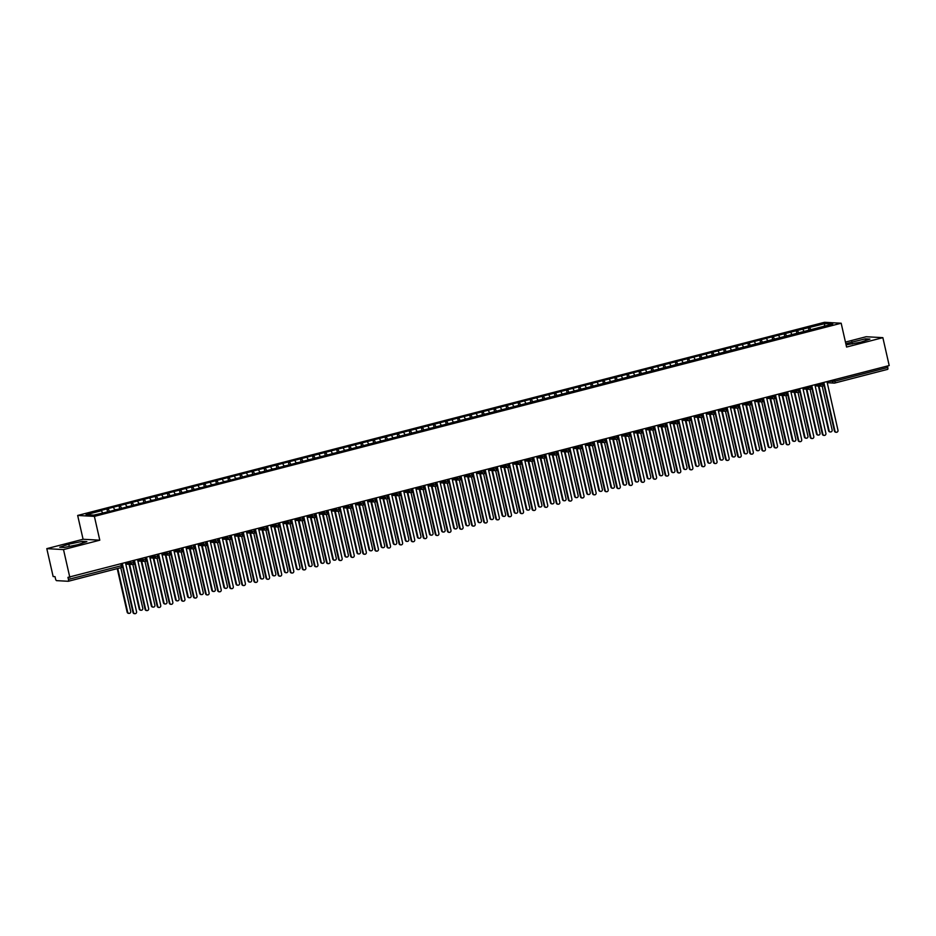 <?xml version="1.0" encoding="UTF-8"?>
<svg xmlns="http://www.w3.org/2000/svg" width="936" height="936" viewBox="0 0 936 936"><rect width="100%" height="100%" fill="white"/><g stroke="black" fill="none" stroke-linecap="round" stroke-linejoin="round"><path stroke-width="1.4" d="M46.8 548.648L63.508 549.584L99.789 540.189L83.082 539.265L46.8 548.648L53.141 576.553L55.013 576.658L55.481 578.694A1.966 0.597 -104.5 0 0 56.546 580.636L68.234 581.279A1.966 0.597 -104.5 0 0 68.293 581.279A1.966 0.597 -104.5 0 0 68.433 579.407L67.965 577.372L889.2 365.555L882.859 337.662L866.151 336.738L845.454 342.085M83.082 539.265L77.665 515.455L824.464 322.3L841.172 323.224L94.384 516.38L77.665 515.455M101.427 510.705L86.065 514.683L93.846 515.116L110.495 511.208L832.771 323.996L825.002 323.563L772.06 336.843L100.129 510.635L101.427 510.705L102.597 512.846M108.202 508.962L109.395 511.15M113.525 507.581L114.882 510.073M120.299 505.826L121.493 508.026M125.611 504.457L126.98 506.949M132.386 502.702L133.591 504.89M137.709 501.322L139.066 503.814M144.483 499.578L145.677 501.766M149.807 498.198L151.164 500.69M156.581 496.443L157.774 498.642M161.893 495.074L163.262 497.566M168.667 493.319L169.861 495.507M173.991 491.938L175.348 494.43M180.765 490.195L181.958 492.383M186.089 488.814L187.446 491.306M192.863 487.059L194.056 489.259M198.175 485.69L199.543 488.182M204.949 483.935L206.142 486.123M210.272 482.555L211.63 485.047M217.047 480.8L218.24 482.999M222.37 479.431L223.727 481.923M229.144 477.676L230.338 479.875M234.456 476.295L235.825 478.799M241.231 474.552L242.424 476.74M246.554 473.171L247.911 475.663M253.328 471.416L254.522 473.616M258.652 470.047L260.009 472.54M265.426 468.292L266.62 470.492M270.738 466.912L272.107 469.416M277.512 465.169L278.706 467.356M282.836 463.788L284.193 466.28M289.61 462.033L290.803 464.233M294.934 460.664L296.291 463.156M301.696 458.909L302.901 461.097M307.02 457.529L308.389 460.032M313.794 455.785L314.987 457.973M319.118 454.405L320.475 456.897M325.892 452.65L327.085 454.849M331.215 451.281L332.572 453.773M337.978 449.526L339.183 451.714M343.301 448.145L344.67 450.649M350.076 446.402L351.269 448.59M355.399 445.021L356.756 447.513M362.173 443.266L363.367 445.466M367.497 441.897L368.854 444.389M374.26 440.142L375.465 442.33M379.583 438.762L380.94 441.265M386.357 437.018L387.551 439.206M391.681 435.638L393.038 438.13M398.455 433.883L399.649 436.082M403.779 432.514L405.136 435.006M410.541 430.759L411.746 432.947M415.865 429.378L417.222 431.882M422.639 427.635L423.832 429.823M427.963 426.254L429.32 428.746M434.737 424.499L435.93 426.699M440.049 423.13L441.418 425.623M446.823 421.375L448.028 423.563M452.146 419.995L453.504 422.499M458.921 418.252L460.114 420.44M464.244 416.871L465.601 419.363M471.019 415.116L472.212 417.316M476.33 413.747L477.699 416.239M483.105 411.992L484.298 414.18M488.428 410.611L489.785 413.104M495.202 408.868L496.396 411.056M500.526 407.488L501.883 409.98M507.3 405.733L508.494 407.932M512.612 404.364L513.981 406.856M519.386 402.609L520.58 404.797M524.71 401.228L526.067 403.72M531.484 399.485L532.678 401.673M536.808 398.104L538.165 400.596M543.582 396.349L544.775 398.549M548.894 394.98L550.263 397.472M555.668 393.225L556.861 395.413M560.992 391.845L562.349 394.337M567.766 390.09L568.959 392.289M573.089 388.721L574.447 391.213M579.852 386.966L581.057 389.165M585.175 385.585L586.544 388.089M591.95 383.842L593.143 386.03M597.273 382.461L598.63 384.953M604.048 380.706L605.241 382.906M609.371 379.337L610.728 381.829M616.134 377.582L617.339 379.782M621.457 376.202L622.826 378.706M628.231 374.459L629.425 376.646M633.555 373.078L634.912 375.57M640.329 371.323L641.523 373.522M645.653 369.954L647.01 372.446M652.415 368.199L653.62 370.387M657.739 366.818L659.096 369.322M664.513 365.075L665.707 367.263M669.837 363.695L671.194 366.187M676.611 361.94L677.804 364.139M681.934 360.571L683.292 363.063M688.697 358.816L689.902 361.003M694.021 357.435L695.378 359.939M700.795 355.692L701.988 357.88M706.118 354.311L707.476 356.803M712.893 352.556L714.086 354.756M718.204 351.187L719.573 353.679M724.979 349.432L726.184 351.62M730.302 348.052L731.659 350.555M737.077 346.308L738.27 348.496M742.4 344.928L743.757 347.42M749.174 343.173L750.368 345.372M754.486 341.804L755.855 344.296M761.26 340.049L762.454 342.237M766.584 338.668L767.941 341.172M773.358 336.925L774.552 339.113M778.682 335.544L780.039 338.036M785.456 333.789L786.649 335.989M790.768 332.42L792.137 334.912M797.542 330.665L798.736 332.853M802.866 329.285L804.223 331.789M834.561 379.688L834.9 381.163L887.784 367.485L887.445 366.011M887.784 367.485A1.966 0.597 75.5 0 1 887.644 369.357A1.966 0.597 75.5 0 1 887.585 369.369L834.818 383.011M809.64 327.541L810.833 329.729M825.002 323.563L824.171 326.219M63.508 549.584L69.849 577.477M841.172 323.224L846.577 347.045L882.859 337.662M99.789 540.189L94.384 516.38M846.085 344.869L860.874 342.143L869.93 339.089L865.414 338.844L845.816 343.676M86.861 541.628L82.345 541.371L68.784 544.179L59.728 547.221L64.245 547.478L77.805 544.67L86.861 541.628M808.341 327.46L808.95 330.151M815.092 385.843L822.077 386.229A1.966 1.86 -86.8 0 0 822.557 386.182A1.966 0.597 -104.5 0 0 822.604 386.182A1.966 0.597 -104.5 0 0 822.744 384.31L822.416 382.836M816.005 384.485L820.369 384.731A1.966 1.86 -86.8 0 0 822.077 386.229L822.604 386.182A1.966 0.597 -104.5 0 0 822.615 386.182A1.966 1.966 0 0 0 824.043 383.842L820.369 384.731L820.076 383.432M796.255 330.595L796.864 333.286M784.157 333.719L784.766 336.41M772.06 336.843L772.668 339.534M759.973 339.979L760.582 342.67M747.876 343.102L748.484 345.793M735.778 346.238L736.398 348.917M723.692 349.362L724.3 352.053M711.594 352.486L712.202 355.177M699.496 355.621L700.116 358.301M687.41 358.745L688.018 361.436M675.312 361.869L675.921 364.56M663.214 365.005L663.835 367.684M651.128 368.129L651.737 370.82M639.031 371.253L639.639 373.944M626.933 374.388L627.553 377.068M614.847 377.512L615.455 380.203M602.749 380.636L603.357 383.327M590.651 383.772L591.271 386.451M578.565 386.896L579.173 389.587M566.467 390.019L567.076 392.71M554.369 393.155L554.99 395.834M542.283 396.279L542.892 398.97M530.185 399.403L530.794 402.094M518.099 402.538L518.708 405.23M506.002 405.662L506.61 408.353M493.904 408.786L494.512 411.477M481.818 411.922L482.426 414.613M469.72 415.046L470.328 417.737M457.622 418.17L458.23 420.861M445.536 421.305L446.144 423.996M433.438 424.429L434.047 427.12M421.34 427.553L421.96 430.244M409.254 430.689L409.863 433.38M397.156 433.813L397.765 436.504M385.059 436.948L385.679 439.627M372.973 440.072L373.581 442.763M360.875 443.196L361.483 445.887M348.777 446.332L349.397 449.011M336.691 449.455L337.299 452.146M324.593 452.579L325.201 455.27M312.495 455.715L313.115 458.394M300.409 458.839L301.018 461.53M288.311 461.963L288.92 464.654M276.214 465.098L276.834 467.778M264.127 468.222L264.736 470.913M252.03 471.346L252.638 474.037M239.944 474.482L240.552 477.161M227.846 477.606L228.454 480.297M215.748 480.73L216.356 483.421M203.662 483.865L204.27 486.544M191.564 486.989L192.172 489.68M179.466 490.113L180.075 492.804M167.38 493.249L167.989 495.94M155.282 496.372L155.891 499.063M143.185 499.496L143.793 502.187M131.099 502.632L131.707 505.323M119.001 505.756L119.609 508.447M106.903 508.88L107.523 511.571M802.994 388.966L809.979 389.353A1.966 1.86 -86.8 0 0 810.459 389.317A1.966 0.597 -104.5 0 0 810.517 389.306A1.966 0.597 -104.5 0 0 810.658 387.434L810.319 385.96M803.907 387.621L808.271 387.855A1.966 1.86 -86.8 0 0 809.979 389.353L810.517 389.306A1.966 1.966 0 0 0 811.945 386.966L808.271 387.855L807.979 386.568M790.897 392.09L797.881 392.476A1.966 1.86 -86.8 0 0 798.373 392.441A1.966 0.597 -104.5 0 0 798.42 392.441A1.966 0.597 -104.5 0 0 798.56 390.569L798.221 389.084M791.809 390.745L796.185 390.991A1.966 1.86 -86.8 0 0 797.881 392.476L798.42 392.441A1.966 0.597 -104.5 0 0 798.431 392.441A1.966 1.966 0 0 0 799.859 390.101L796.185 390.991L795.892 389.692M786.275 395.565A1.966 1.86 -86.8 0 1 785.795 395.612L786.322 395.565A1.966 0.597 -104.5 0 0 786.322 395.565A1.966 0.597 -104.5 0 0 786.334 395.565A1.966 0.597 -104.5 0 0 786.462 393.693L786.135 392.219M766.713 398.35L773.698 398.736A1.966 1.86 -86.8 0 0 774.177 398.701A1.966 0.597 -104.5 0 0 774.236 398.689A1.966 0.597 -104.5 0 0 774.376 396.817L774.037 395.343M767.625 397.004L771.989 397.238A1.966 1.86 -86.8 0 0 773.698 398.736L774.236 398.689A1.966 1.966 0 0 0 775.663 396.349L771.989 397.238L771.697 395.951M754.615 401.474L761.6 401.872A1.966 1.86 -86.8 0 0 762.091 401.825A1.966 0.597 -104.5 0 0 762.138 401.825A1.966 0.597 -104.5 0 0 762.278 399.953L761.939 398.467M755.527 400.128L759.903 400.374A1.966 1.86 -86.8 0 0 761.6 401.872L762.138 401.825A1.966 0.597 -104.5 0 0 762.15 401.825A1.966 1.966 0 0 0 763.577 399.485L759.903 400.374L759.611 399.075M742.529 404.609L749.514 404.995A1.966 1.86 -86.8 0 0 749.993 404.949A1.966 0.597 -104.5 0 0 750.052 404.949A1.966 0.597 -104.5 0 0 750.192 403.077L749.853 401.602M743.441 403.252L747.805 403.498A1.966 1.86 -86.8 0 0 749.514 404.995L750.052 404.949A1.966 1.966 0 0 0 751.479 402.609L747.805 403.498L747.513 402.199M730.431 407.733L737.416 408.119A1.966 1.86 -86.8 0 0 737.896 408.084A1.966 0.597 -104.5 0 0 737.954 408.073A1.966 0.597 -104.5 0 0 738.094 406.201L737.755 404.726M731.344 406.388L735.708 406.622A1.966 1.86 -86.8 0 0 737.416 408.119L737.954 408.073A1.966 1.966 0 0 0 739.381 405.733L735.708 406.622L735.415 405.335M718.333 410.869L725.33 411.255A1.966 1.86 -86.8 0 0 725.809 411.208A1.966 0.597 -104.5 0 0 725.856 411.208A1.966 0.597 -104.5 0 0 725.997 409.336L725.657 407.85M719.246 409.512L723.622 409.757A1.966 1.86 -86.8 0 0 725.33 411.255L725.856 411.208A1.966 0.597 -104.5 0 0 725.868 411.208A1.966 1.966 0 0 0 727.295 408.868L723.622 409.757L723.329 408.459M706.247 413.993L713.232 414.379A1.966 1.86 -86.8 0 0 713.712 414.344A1.966 0.597 -104.5 0 0 713.77 414.332A1.966 0.597 -104.5 0 0 713.911 412.46L713.571 410.986M707.16 412.636L711.524 412.881A1.966 1.86 -86.8 0 0 713.232 414.379L713.77 414.332A1.966 1.966 0 0 0 715.198 411.992L711.524 412.881L711.231 411.583M694.149 417.117L701.134 417.503A1.966 1.86 -86.8 0 0 701.614 417.468A1.966 0.597 -104.5 0 0 701.672 417.468A1.966 0.597 -104.5 0 0 701.813 415.596L701.473 414.11M695.062 415.771L699.426 416.005A1.966 1.86 -86.8 0 0 701.134 417.503L701.672 417.468A1.966 0.597 -104.5 0 0 701.672 417.456A1.966 1.966 0 0 0 703.1 415.116L699.426 416.005L699.133 414.718M682.052 420.252L689.048 420.638A1.966 1.86 -86.8 0 0 689.528 420.592A1.966 0.597 -104.5 0 0 689.575 420.592A1.966 0.597 -104.5 0 0 689.715 418.72L689.376 417.234M682.964 418.895L687.34 419.141A1.966 1.86 -86.8 0 0 689.048 420.638L689.575 420.592A1.966 0.597 -104.5 0 0 689.586 420.592A1.966 1.966 0 0 0 691.014 418.252L687.34 419.141L687.047 417.842M669.965 423.376L676.95 423.762A1.966 1.86 -86.8 0 0 677.43 423.727A1.966 0.597 -104.5 0 0 677.488 423.715A1.966 0.597 -104.5 0 0 677.629 421.844L677.29 420.369M670.878 422.019L675.242 422.265A1.966 1.86 -86.8 0 0 676.95 423.762L677.488 423.715A1.966 1.966 0 0 0 678.916 421.375L675.242 422.265L674.95 420.966M657.868 426.5L664.852 426.886A1.966 1.86 -86.8 0 0 665.332 426.851A1.966 0.597 -104.5 0 0 665.391 426.851A1.966 0.597 -104.5 0 0 665.391 426.839A1.966 0.597 -104.5 0 0 665.531 424.979L665.192 423.493M653.246 429.975A1.966 1.86 -86.8 0 1 652.766 430.022L653.293 429.975A1.966 0.597 -104.5 0 0 653.293 429.975A1.966 0.597 -104.5 0 0 653.305 429.975A1.966 0.597 -104.5 0 0 653.433 428.103L653.106 426.617M633.684 432.76L640.669 433.146A1.966 1.86 -86.8 0 0 641.148 433.111A1.966 0.597 -104.5 0 0 641.207 433.099A1.966 0.597 -104.5 0 0 641.347 431.227L641.008 429.753M634.596 431.402L638.96 431.648A1.966 1.86 -86.8 0 0 640.669 433.146L641.207 433.099A1.966 1.966 0 0 0 642.634 430.759L638.96 431.648L638.668 430.349M621.586 435.883L628.571 436.27A1.966 1.86 -86.8 0 0 629.062 436.235A1.966 0.597 -104.5 0 0 629.109 436.235A1.966 0.597 -104.5 0 0 629.249 434.362L628.91 432.877M622.498 434.538L626.874 434.772A1.966 1.86 -86.8 0 0 628.571 436.27L629.109 436.235A1.966 0.597 -104.5 0 0 629.121 436.223A1.966 1.966 0 0 0 630.536 433.883L626.874 434.772L626.57 433.485M609.5 439.019L616.485 439.405A1.966 1.86 -86.8 0 0 616.964 439.358A1.966 0.597 -104.5 0 0 617.011 439.358A1.966 0.597 -104.5 0 0 617.152 437.486L616.824 436M610.401 437.662L614.777 437.908A1.966 1.86 -86.8 0 0 616.485 439.405L617.011 439.358A1.966 0.597 -104.5 0 0 617.023 439.358A1.966 1.966 0 0 0 618.45 437.018L614.777 437.908L614.484 436.609M597.402 442.143L604.387 442.529A1.966 1.86 -86.8 0 0 604.867 442.494A1.966 0.597 -104.5 0 0 604.925 442.482A1.966 0.597 -104.5 0 0 605.065 440.61L604.726 439.136M598.315 440.797L602.679 441.031A1.966 1.86 -86.8 0 0 604.387 442.529L604.925 442.482A1.966 1.966 0 0 0 606.352 440.142L602.679 441.031L602.386 439.733M585.304 445.267L592.289 445.653A1.966 1.86 -86.8 0 0 592.78 445.618A1.966 0.597 -104.5 0 0 592.827 445.618A1.966 0.597 -104.5 0 0 592.968 443.746L592.628 442.26M586.217 443.921L590.593 444.167A1.966 1.86 -86.8 0 0 592.289 445.653L592.827 445.618A1.966 0.597 -104.5 0 0 592.839 445.606A1.966 1.966 0 0 0 594.255 443.266L590.593 444.155L590.288 442.868M573.218 448.402L580.203 448.789A1.966 1.86 -86.8 0 0 580.683 448.742A1.966 0.597 -104.5 0 0 580.73 448.742A1.966 0.597 -104.5 0 0 580.87 446.87L580.542 445.384M574.131 447.045L578.495 447.291A1.966 1.86 -86.8 0 0 580.203 448.789L580.73 448.742A1.966 0.597 -104.5 0 0 580.741 448.742A1.966 1.966 0 0 0 582.169 446.402L578.495 447.291L578.202 445.992M561.12 451.526L568.105 451.912A1.966 1.86 -86.8 0 0 568.585 451.877A1.966 0.597 -104.5 0 0 568.643 451.866A1.966 0.597 -104.5 0 0 568.784 449.994L568.444 448.519M562.033 450.181L566.397 450.415A1.966 1.86 -86.8 0 0 568.105 451.912L568.643 451.866A1.966 1.966 0 0 0 570.071 449.526L566.397 450.415L566.105 449.116M549.022 454.65L556.007 455.036A1.966 1.86 -86.8 0 0 556.499 455.001A1.966 0.597 -104.5 0 0 556.546 455.001A1.966 0.597 -104.5 0 0 556.686 453.129L556.347 451.643M549.935 453.305L554.311 453.55A1.966 1.86 -86.8 0 0 556.007 455.036L556.546 455.001A1.966 0.597 -104.5 0 0 556.557 455.001A1.966 1.966 0 0 0 557.973 452.65L554.311 453.539L554.007 452.252M536.936 457.786L543.921 458.172A1.966 1.86 -86.8 0 0 544.401 458.125A1.966 0.597 -104.5 0 0 544.448 458.125A1.966 0.597 -104.5 0 0 544.588 456.253L544.261 454.767M537.849 456.429L542.213 456.674A1.966 1.86 -86.8 0 0 543.921 458.172L544.448 458.125A1.966 0.597 -104.5 0 0 544.46 458.125A1.966 1.966 0 0 0 545.887 455.785L542.213 456.674L541.921 455.376M524.839 460.91L531.823 461.296A1.966 1.86 -86.8 0 0 532.303 461.261A1.966 0.597 -104.5 0 0 532.362 461.249A1.966 0.597 -104.5 0 0 532.502 459.377L532.163 457.903M525.751 459.564L530.115 459.798A1.966 1.86 -86.8 0 0 531.823 461.296L532.362 461.249A1.966 1.966 0 0 0 533.789 458.909L530.115 459.798L529.823 458.511M520.217 464.385A1.966 1.86 -86.8 0 1 519.726 464.42L520.264 464.385A1.966 0.597 -104.5 0 0 520.264 464.385A1.966 0.597 -104.5 0 0 520.276 464.385A1.966 0.597 -104.5 0 0 520.404 462.513L520.065 461.027M500.655 467.169L507.64 467.555A1.966 1.86 -86.8 0 0 508.119 467.509A1.966 0.597 -104.5 0 0 508.166 467.509A1.966 0.597 -104.5 0 0 508.306 465.637L507.979 464.162M501.567 465.812L505.931 466.058A1.966 1.86 -86.8 0 0 507.64 467.555L508.166 467.509A1.966 0.597 -104.5 0 0 508.178 467.509A1.966 1.966 0 0 0 509.605 465.169L505.931 466.058L505.639 464.759M488.557 470.293L495.542 470.679A1.966 1.86 -86.8 0 0 496.021 470.644A1.966 0.597 -104.5 0 0 496.08 470.632A1.966 0.597 -104.5 0 0 496.22 468.76L495.881 467.286M489.469 468.948L493.834 469.182A1.966 1.86 -86.8 0 0 495.542 470.679L496.08 470.632A1.966 1.966 0 0 0 497.507 468.292L493.834 469.182L493.541 467.895M476.459 473.417L483.444 473.803A1.966 1.86 -86.8 0 0 483.935 473.768A1.966 0.597 -104.5 0 0 483.982 473.768A1.966 0.597 -104.5 0 0 484.123 471.896L483.783 470.41M477.372 472.072L481.747 472.317A1.966 1.86 -86.8 0 0 483.444 473.803L483.982 473.768A1.966 0.597 -104.5 0 0 483.994 473.768A1.966 1.966 0 0 0 485.421 471.428L481.747 472.317L481.455 471.019M471.838 476.892A1.966 1.86 -86.8 0 1 471.358 476.939L471.884 476.892A1.966 0.597 -104.5 0 0 471.884 476.892A1.966 0.597 -104.5 0 0 471.896 476.892A1.966 0.597 -104.5 0 0 472.025 475.02L471.697 473.546M452.275 479.677L459.26 480.063A1.966 1.86 -86.8 0 0 459.74 480.028A1.966 0.597 -104.5 0 0 459.798 480.016A1.966 0.597 -104.5 0 0 459.939 478.144L459.599 476.67M453.188 478.331L457.552 478.565A1.966 1.86 -86.8 0 0 459.26 480.063L459.798 480.016A1.966 1.966 0 0 0 461.226 477.676L457.552 478.565L457.259 477.278M440.177 482.8L447.162 483.187A1.966 1.86 -86.8 0 0 447.654 483.151A1.966 0.597 -104.5 0 0 447.7 483.151A1.966 0.597 -104.5 0 0 447.841 481.279L447.502 479.794M441.09 481.455L445.466 481.701A1.966 1.86 -86.8 0 0 447.162 483.187L447.7 483.151A1.966 0.597 -104.5 0 0 447.712 483.151A1.966 1.966 0 0 0 449.14 480.811L445.466 481.701L445.173 480.402M428.091 485.936L435.076 486.322A1.966 1.86 -86.8 0 0 435.556 486.275A1.966 0.597 -104.5 0 0 435.614 486.275A1.966 0.597 -104.5 0 0 435.755 484.403L435.415 482.929M429.004 484.579L433.368 484.825A1.966 1.86 -86.8 0 0 435.076 486.322L435.614 486.275A1.966 1.966 0 0 0 437.042 483.935L433.368 484.825L433.075 483.526M415.993 489.06L422.978 489.446A1.966 1.86 -86.8 0 0 423.458 489.411A1.966 0.597 -104.5 0 0 423.517 489.399A1.966 0.597 -104.5 0 0 423.657 487.527L423.318 486.053M416.906 487.714L421.27 487.948A1.966 1.86 -86.8 0 0 422.978 489.446L423.517 489.399A1.966 1.966 0 0 0 424.944 487.059L421.27 487.948L420.978 486.661M403.896 492.184L410.892 492.582A1.966 1.86 -86.8 0 0 411.372 492.535A1.966 0.597 -104.5 0 0 411.419 492.535A1.966 0.597 -104.5 0 0 411.559 490.663L411.22 489.177M404.808 490.838L409.184 491.084A1.966 1.86 -86.8 0 0 410.892 492.582L411.419 492.535A1.966 0.597 -104.5 0 0 411.43 492.535A1.966 1.966 0 0 0 412.858 490.195L409.184 491.084L408.892 489.785M391.81 495.32L398.795 495.706A1.966 1.86 -86.8 0 0 399.274 495.659A1.966 0.597 -104.5 0 0 399.333 495.659A1.966 0.597 -104.5 0 0 399.473 493.787L399.134 492.313M392.722 493.962L397.086 494.208A1.966 1.86 -86.8 0 0 398.795 495.706L399.333 495.659A1.966 1.966 0 0 0 400.76 493.319L397.086 494.208L396.794 492.909M379.712 498.443L386.697 498.829A1.966 1.86 -86.8 0 0 387.176 498.794A1.966 0.597 -104.5 0 0 387.235 498.783A1.966 0.597 -104.5 0 0 387.375 496.911L387.036 495.436M380.624 497.098L384.988 497.332A1.966 1.86 -86.8 0 0 386.697 498.829L387.235 498.783A1.966 1.966 0 0 0 388.662 496.443L384.988 497.332L384.696 496.045M367.614 501.579L374.611 501.965A1.966 1.86 -86.8 0 0 375.09 501.918A1.966 0.597 -104.5 0 0 375.137 501.918A1.966 0.597 -104.5 0 0 375.277 500.046L374.938 498.56M368.527 500.222L372.902 500.467A1.966 1.86 -86.8 0 0 374.611 501.965L375.137 501.918A1.966 0.597 -104.5 0 0 375.149 501.918A1.966 1.966 0 0 0 376.576 499.578L372.902 500.467L372.61 499.169M355.528 504.703L362.513 505.089A1.966 1.86 -86.8 0 0 362.992 505.054A1.966 0.597 -104.5 0 0 363.051 505.042A1.966 0.597 -104.5 0 0 363.191 503.17L362.852 501.696M356.44 503.346L360.805 503.591A1.966 1.86 -86.8 0 0 362.513 505.089L363.051 505.042A1.966 1.966 0 0 0 364.478 502.702L360.805 503.591L360.512 502.293M343.43 507.827L350.415 508.213A1.966 1.86 -86.8 0 0 350.895 508.178A1.966 0.597 -104.5 0 0 350.953 508.178A1.966 0.597 -104.5 0 0 351.094 506.306L350.754 504.82M344.343 506.481L348.719 506.715A1.966 1.86 -86.8 0 0 350.415 508.213L350.953 508.178A1.966 0.597 -104.5 0 0 350.953 508.166A1.966 1.966 0 0 0 352.381 505.826L348.719 506.715L348.414 505.428M338.809 511.302A1.966 1.86 -86.8 0 1 338.329 511.349L338.855 511.302A1.966 0.597 -104.5 0 0 338.855 511.302A1.966 0.597 -104.5 0 0 338.867 511.302A1.966 0.597 -104.5 0 0 338.996 509.43L338.668 507.944M319.246 514.086L326.231 514.472A1.966 1.86 -86.8 0 0 326.711 514.437A1.966 0.597 -104.5 0 0 326.769 514.426A1.966 0.597 -104.5 0 0 326.91 512.554L326.57 511.079M320.159 512.729L324.523 512.975A1.966 1.86 -86.8 0 0 326.231 514.472L326.769 514.426A1.966 1.966 0 0 0 328.197 512.086L324.523 512.975L324.23 511.676M307.148 517.21L314.133 517.596A1.966 1.86 -86.8 0 0 314.625 517.561A1.966 0.597 -104.5 0 0 314.671 517.561A1.966 0.597 -104.5 0 0 314.812 515.689L314.473 514.203M308.061 515.865L312.437 516.099A1.966 1.86 -86.8 0 0 314.133 517.596L314.671 517.561A1.966 0.597 -104.5 0 0 314.683 517.549A1.966 1.966 0 0 0 316.099 515.21L312.437 516.099L312.133 514.812M295.062 520.346L302.047 520.732A1.966 1.86 -86.8 0 0 302.527 520.685A1.966 0.597 -104.5 0 0 302.574 520.685A1.966 0.597 -104.5 0 0 302.714 518.813L302.386 517.327M295.963 518.989L300.339 519.234A1.966 1.86 -86.8 0 0 302.047 520.732L302.574 520.685A1.966 0.597 -104.5 0 0 302.585 520.685A1.966 1.966 0 0 0 304.013 518.345L300.339 519.234L300.046 517.936M282.964 523.47L289.949 523.856A1.966 1.86 -86.8 0 0 290.429 523.821A1.966 0.597 -104.5 0 0 290.488 523.809A1.966 0.597 -104.5 0 0 290.628 521.937L290.289 520.463M283.877 522.112L288.241 522.358A1.966 1.86 -86.8 0 0 289.949 523.856L290.488 523.809A1.966 1.966 0 0 0 291.915 521.469L288.241 522.358L287.949 521.059M270.867 526.594L277.852 526.98A1.966 1.86 -86.8 0 0 278.343 526.945A1.966 0.597 -104.5 0 0 278.39 526.945A1.966 0.597 -104.5 0 0 278.401 526.933A1.966 0.597 -104.5 0 0 278.53 525.073L278.191 523.587M258.781 529.729L265.765 530.115A1.966 1.86 -86.8 0 0 266.245 530.068A1.966 0.597 -104.5 0 0 266.292 530.068A1.966 0.597 -104.5 0 0 266.432 528.196L266.105 526.711M259.693 528.372L264.057 528.618A1.966 1.86 -86.8 0 0 265.765 530.115L266.292 530.068A1.966 0.597 -104.5 0 0 266.304 530.068A1.966 1.966 0 0 0 267.731 527.728L264.057 528.618L263.765 527.319M246.683 532.853L253.668 533.239A1.966 1.86 -86.8 0 0 254.147 533.204A1.966 0.597 -104.5 0 0 254.206 533.192A1.966 0.597 -104.5 0 0 254.346 531.32L254.007 529.846M247.595 531.508L251.959 531.742A1.966 1.86 -86.8 0 0 253.668 533.239L254.206 533.192A1.966 1.966 0 0 0 255.633 530.852L251.959 531.742L251.667 530.443M234.585 535.977L241.57 536.363A1.966 1.86 -86.8 0 0 242.061 536.328A1.966 0.597 -104.5 0 0 242.108 536.328A1.966 0.597 -104.5 0 0 242.249 534.456L241.909 532.97M235.498 534.631L239.873 534.877A1.966 1.86 -86.8 0 0 241.57 536.363L242.108 536.328A1.966 0.597 -104.5 0 0 242.12 536.316A1.966 1.966 0 0 0 243.547 533.976L239.873 534.865L239.581 533.578M222.499 539.113L229.484 539.499A1.966 1.86 -86.8 0 0 229.964 539.452A1.966 0.597 -104.5 0 0 230.01 539.452A1.966 0.597 -104.5 0 0 230.151 537.58L229.823 536.094M223.411 537.755L227.776 538.001A1.966 1.86 -86.8 0 0 229.484 539.499L230.01 539.452A1.966 0.597 -104.5 0 0 230.022 539.452A1.966 1.966 0 0 0 231.449 537.112L227.776 538.001L227.483 536.702M210.401 542.236L217.386 542.623A1.966 1.86 -86.8 0 0 217.866 542.587A1.966 0.597 -104.5 0 0 217.924 542.576A1.966 0.597 -104.5 0 0 218.065 540.704L217.725 539.23M211.314 540.891L215.678 541.125A1.966 1.86 -86.8 0 0 217.386 542.623L217.924 542.576A1.966 1.966 0 0 0 219.352 540.236L215.678 541.125L215.385 539.826M205.78 545.711A1.966 1.86 -86.8 0 1 205.288 545.746L205.826 545.711A1.966 0.597 -104.5 0 0 205.826 545.711A1.966 0.597 -104.5 0 0 205.838 545.711A1.966 0.597 -104.5 0 0 205.967 543.839L205.627 542.353M186.217 548.496L193.202 548.882A1.966 1.86 -86.8 0 0 193.682 548.835A1.966 0.597 -104.5 0 0 193.729 548.835A1.966 0.597 -104.5 0 0 193.869 546.963L193.541 545.477M187.13 547.139L191.494 547.385A1.966 1.86 -86.8 0 0 193.202 548.882L193.729 548.835A1.966 0.597 -104.5 0 0 193.74 548.835A1.966 1.966 0 0 0 195.168 546.495L191.494 547.385L191.201 546.086M174.119 551.62L181.104 552.006A1.966 1.86 -86.8 0 0 181.584 551.971A1.966 0.597 -104.5 0 0 181.642 551.959A1.966 0.597 -104.5 0 0 181.783 550.087L181.444 548.613M175.032 550.274L179.396 550.508A1.966 1.86 -86.8 0 0 181.104 552.006L181.642 551.959A1.966 1.966 0 0 0 183.07 549.619L179.396 550.508L179.104 549.221M162.022 554.744L169.006 555.13A1.966 1.86 -86.8 0 0 169.498 555.095A1.966 0.597 -104.5 0 0 169.545 555.095A1.966 0.597 -104.5 0 0 169.685 553.223L169.346 551.737M162.934 553.398L167.31 553.644A1.966 1.86 -86.8 0 0 169.006 555.13L169.545 555.095A1.966 0.597 -104.5 0 0 169.556 555.095A1.966 1.966 0 0 0 170.984 552.743L167.31 553.644L167.017 552.345M149.935 557.879L156.92 558.265A1.966 1.86 -86.8 0 0 157.4 558.219A1.966 0.597 -104.5 0 0 157.459 558.219A1.966 0.597 -104.5 0 0 157.587 556.347L157.26 554.872M150.848 556.522L155.212 556.768A1.966 1.86 -86.8 0 0 156.92 558.265L157.459 558.219A1.966 1.966 0 0 0 158.886 555.879L155.212 556.768L154.92 555.469M137.838 561.003L144.823 561.389A1.966 1.86 -86.8 0 0 145.302 561.354A1.966 0.597 -104.5 0 0 145.361 561.343A1.966 0.597 -104.5 0 0 145.501 559.471L145.162 557.996M138.75 559.658L143.114 559.892A1.966 1.86 -86.8 0 0 144.823 561.389L145.361 561.343A1.966 1.966 0 0 0 146.788 559.003L143.114 559.892L142.822 558.605M125.74 564.127L132.737 564.513A1.966 1.86 -86.8 0 0 133.216 564.478A1.966 0.597 -104.5 0 0 133.263 564.478A1.966 0.597 -104.5 0 0 133.403 562.606L133.064 561.12M126.652 562.782L131.028 563.027A1.966 1.86 -86.8 0 0 132.737 564.513L133.263 564.478A1.966 0.597 -104.5 0 0 133.275 564.478A1.966 1.966 0 0 0 134.702 562.138L131.028 563.027L130.736 561.729M852.368 343.898L851.854 341.64M865.788 340.482L865.414 338.844M82.719 543.02L82.345 541.371M69.299 546.425L68.784 544.179M836.386 432.28L835.836 432.245A1.638 1.556 -86.8 0 1 834.421 431.005L834.959 431.028A1.638 1.556 93.2 0 0 836.386 432.28A1.638 1.556 93.2 0 0 837.977 430.256L827.003 381.642M834.421 431.005L823.961 384.977M834.959 431.028L823.855 382.461M823.937 382.508L823.937 383.807M830.536 431.952L829.986 431.929A1.638 1.556 -86.8 0 1 828.571 430.677L829.109 430.712A1.638 1.556 93.2 0 0 830.536 431.952A1.638 1.556 93.2 0 0 832.139 429.928L822.206 386.229M818.965 386.053L829.109 430.712M818.427 386.03L828.571 430.677M824.288 435.404L823.738 435.38A1.638 1.556 -86.8 0 1 822.323 434.128L822.861 434.164A1.638 1.556 93.2 0 0 824.288 435.404A1.638 1.556 93.2 0 0 825.891 433.38L814.905 384.766M822.323 434.128L811.863 388.112M822.861 434.164L811.769 385.585M811.84 385.632L811.84 386.931M812.191 438.539L811.652 438.504A1.638 1.556 -86.8 0 1 810.225 437.264L810.775 437.287A1.638 1.556 93.2 0 0 812.191 438.539A1.638 1.556 93.2 0 0 813.793 436.504L802.819 387.902M810.225 437.264L799.777 391.236M810.775 437.287L799.672 388.709M799.742 388.756L799.753 390.066M800.105 441.663L799.555 441.628A1.638 1.556 -86.8 0 1 798.139 440.388L798.677 440.423A1.638 1.556 93.2 0 0 800.105 441.663A1.638 1.556 93.2 0 0 801.707 439.639L790.721 391.026M798.139 440.388L787.679 394.36M798.677 440.423L787.574 391.845M787.656 391.891L787.761 393.225L786.462 393.693L784.087 394.115L783.795 392.816M788.007 444.787L787.457 444.764A1.638 1.556 -86.8 0 1 786.041 443.512L786.579 443.547A1.638 1.556 93.2 0 0 788.007 444.787A1.638 1.556 93.2 0 0 789.61 442.763L778.623 394.15M786.041 443.512L775.581 397.496M786.579 443.547L775.488 394.969M775.558 395.015L775.558 396.314M818.438 435.088L817.9 435.053A1.638 1.556 -86.8 0 1 816.473 433.813L817.011 433.836A1.638 1.556 93.2 0 0 818.438 435.088A1.638 1.556 93.2 0 0 820.041 433.052L810.108 389.353M806.867 389.177L817.011 433.836M806.329 389.154L816.473 433.813M806.341 438.212L805.802 438.177A1.638 1.556 -86.8 0 1 804.375 436.936L804.925 436.96A1.638 1.556 93.2 0 0 806.341 438.212A1.638 1.556 93.2 0 0 807.943 436.188L798.022 392.488M794.781 392.313L804.925 436.96M794.231 392.278L804.375 436.936M794.255 441.336L793.705 441.312A1.638 1.556 -86.8 0 1 792.289 440.06L792.827 440.095A1.638 1.556 93.2 0 0 794.255 441.336A1.638 1.556 93.2 0 0 795.857 439.312L785.924 395.612M782.683 395.437L792.827 440.095M782.145 395.413L792.289 440.06M782.157 444.471L781.618 444.436A1.638 1.556 -86.8 0 1 780.191 443.196L780.741 443.219A1.638 1.556 93.2 0 0 782.157 444.471A1.638 1.556 93.2 0 0 783.76 442.435L773.826 398.736M770.585 398.56L780.741 443.219M770.047 398.537L780.191 443.196M775.909 447.923L775.371 447.888A1.638 1.556 -86.8 0 1 773.943 446.647L774.493 446.671A1.638 1.556 93.2 0 0 775.909 447.923A1.638 1.556 93.2 0 0 777.512 445.887L766.537 397.285M773.943 446.647L763.495 400.62M774.493 446.671L763.39 398.092M763.46 398.139L763.472 399.45M770.059 447.595L769.521 447.56A1.638 1.556 -86.8 0 1 768.093 446.32L768.643 446.355A1.638 1.556 93.2 0 0 770.059 447.595A1.638 1.556 93.2 0 0 771.662 445.571L761.74 401.872M758.499 401.696L768.643 446.355M757.949 401.661L768.093 446.32M763.823 451.047L763.273 451.012A1.638 1.556 -86.8 0 1 761.857 449.771L762.395 449.806A1.638 1.556 93.2 0 0 763.823 451.047A1.638 1.556 93.2 0 0 765.426 449.023L754.439 400.409M761.857 449.771L751.397 403.744M762.395 449.806L751.304 401.228M751.374 401.275L751.374 402.574M751.725 454.171L751.187 454.147A1.638 1.556 -86.8 0 1 749.759 452.895L750.298 452.93A1.638 1.556 93.2 0 0 751.725 454.171A1.638 1.556 93.2 0 0 753.328 452.146L742.342 403.545M749.759 452.895L739.3 406.879M750.298 452.93L739.206 404.352M739.276 404.399L739.276 405.697M739.627 457.306L739.089 457.271A1.638 1.556 -86.8 0 1 737.662 456.031L738.212 456.054A1.638 1.556 93.2 0 0 739.627 457.306A1.638 1.556 93.2 0 0 741.23 455.27L730.255 406.669M737.662 456.031L727.213 410.003M738.212 456.054L727.108 407.476M727.178 407.523L727.19 408.833M727.541 460.43L726.991 460.407A1.638 1.556 -86.8 0 1 725.575 459.155L726.114 459.19A1.638 1.556 93.2 0 0 727.541 460.43A1.638 1.556 93.2 0 0 729.144 458.406L718.158 409.792M725.575 459.155L715.116 413.127M726.114 459.19L715.022 410.611M757.973 450.719L757.423 450.696A1.638 1.556 -86.8 0 1 756.007 449.444L756.545 449.479A1.638 1.556 93.2 0 0 757.973 450.719A1.638 1.556 93.2 0 0 759.576 448.695L749.642 404.995M746.402 404.82L756.545 449.479M745.863 404.797L756.007 449.444M745.875 453.855L745.337 453.82A1.638 1.556 -86.8 0 1 743.909 452.579L744.459 452.603A1.638 1.556 93.2 0 0 745.875 453.855A1.638 1.556 93.2 0 0 747.478 451.819L737.545 408.119M734.304 407.956L744.459 452.603M733.765 407.92L743.909 452.579M733.777 456.979L733.239 456.955A1.638 1.556 -86.8 0 1 731.812 455.703L732.361 455.738A1.638 1.556 93.2 0 0 733.777 456.979A1.638 1.556 93.2 0 0 735.38 454.954L725.458 411.255M722.218 411.079L732.361 455.738M721.668 411.044L731.812 455.703M721.691 460.102L721.141 460.079A1.638 1.556 -86.8 0 1 719.725 458.827L720.264 458.862A1.638 1.556 93.2 0 0 721.691 460.102A1.638 1.556 93.2 0 0 723.294 458.078L713.361 414.379M710.12 414.203L720.264 458.862M709.582 414.18L719.725 458.827M715.443 463.554L714.905 463.531A1.638 1.556 -86.8 0 1 713.478 462.279L714.028 462.314A1.638 1.556 93.2 0 0 715.443 463.554A1.638 1.556 93.2 0 0 717.046 461.53L706.06 412.928M713.478 462.279L703.018 416.263M714.028 462.314L702.924 413.735M702.995 413.782L702.995 415.081M703.345 466.69L702.807 466.654A1.638 1.556 -86.8 0 1 701.38 465.414L701.93 465.438A1.638 1.556 93.2 0 0 703.345 466.69A1.638 1.556 93.2 0 0 704.948 464.654L693.974 416.052M701.38 465.414L690.932 419.386M701.93 465.438L690.827 416.859M690.897 416.906L690.908 418.216M691.259 469.813L690.709 469.79A1.638 1.556 -86.8 0 1 689.294 468.538L689.832 468.573A1.638 1.556 93.2 0 0 691.259 469.813A1.638 1.556 93.2 0 0 692.862 467.789L681.876 419.176M689.294 468.538L678.834 422.51M689.832 468.573L678.74 419.995M678.811 420.042L678.811 421.34M679.162 472.937L678.623 472.914A1.638 1.556 -86.8 0 1 677.196 471.662L677.746 471.697A1.638 1.556 93.2 0 0 679.162 472.937A1.638 1.556 93.2 0 0 680.764 470.913L669.778 422.311M677.196 471.662L666.736 425.646M677.746 471.697L666.643 423.119M666.713 423.166L666.818 424.499L665.531 424.979L663.156 425.389L662.852 424.102M667.064 476.073L666.526 476.038A1.638 1.556 -86.8 0 1 665.098 474.798L665.648 474.821A1.638 1.556 93.2 0 0 667.064 476.073A1.638 1.556 93.2 0 0 668.667 474.037L657.692 425.435M665.098 474.798L654.65 428.77M665.648 474.821L654.545 426.243M654.627 426.289L654.732 427.635L653.433 428.103L651.058 428.524L650.766 427.225M709.593 463.238L709.055 463.203A1.638 1.556 -86.8 0 1 707.628 461.963L708.178 461.986A1.638 1.556 93.2 0 0 709.593 463.238A1.638 1.556 93.2 0 0 711.196 461.202L701.263 417.503M698.022 417.339L708.178 461.986M697.484 417.304L707.628 461.963M697.495 466.362L696.957 466.339A1.638 1.556 -86.8 0 1 695.542 465.087L696.08 465.122A1.638 1.556 93.2 0 0 697.495 466.362A1.638 1.556 93.2 0 0 699.098 464.338L689.177 420.638M685.936 420.463L696.08 465.122M685.386 420.428L695.542 465.087M685.409 469.486L684.86 469.462A1.638 1.556 -86.8 0 1 683.444 468.211L683.982 468.246A1.638 1.556 93.2 0 0 685.409 469.486A1.638 1.556 93.2 0 0 687.012 467.462L677.079 423.762M673.838 423.587L683.982 468.246M673.3 423.563L683.444 468.211M673.312 472.621L672.773 472.586A1.638 1.556 -86.8 0 1 671.346 471.346L671.896 471.37A1.638 1.556 93.2 0 0 673.312 472.621A1.638 1.556 93.2 0 0 674.914 470.586L664.993 426.898M661.752 426.722L671.896 471.37M661.202 426.687L671.346 471.346M661.214 475.745L660.676 475.722A1.638 1.556 -86.8 0 1 659.26 474.47L659.798 474.505A1.638 1.556 93.2 0 0 661.214 475.745A1.638 1.556 93.2 0 0 662.817 473.721L652.895 430.022M649.654 429.846L659.798 474.505M649.104 429.811L659.26 474.47M654.978 479.197L654.428 479.173A1.638 1.556 -86.8 0 1 653.012 477.922L653.55 477.957A1.638 1.556 93.2 0 0 654.978 479.197A1.638 1.556 93.2 0 0 656.581 477.173L645.594 428.559M653.012 477.922L642.552 431.894M653.55 477.957L642.459 429.378M642.529 429.425L642.529 430.724M649.128 478.869L648.578 478.846A1.638 1.556 -86.8 0 1 647.162 477.594L647.7 477.629A1.638 1.556 93.2 0 0 649.128 478.869A1.638 1.556 93.2 0 0 650.731 476.845L640.797 433.146M637.556 432.97L647.7 477.629M637.018 432.947L647.162 477.594M642.88 482.332L642.342 482.297A1.638 1.556 -86.8 0 1 640.914 481.045L641.464 481.081A1.638 1.556 93.2 0 0 642.88 482.332A1.638 1.556 93.2 0 0 644.483 480.297L633.496 431.695M640.914 481.045L630.454 435.029M641.464 481.081L630.361 432.502M630.431 432.549L630.431 433.859M637.03 482.005L636.492 481.97A1.638 1.556 -86.8 0 1 635.064 480.73L635.614 480.753A1.638 1.556 93.2 0 0 637.03 482.005A1.638 1.556 93.2 0 0 638.633 479.969L628.711 436.281M625.47 436.106L635.614 480.753M624.92 436.071L635.064 480.73M630.782 485.456L630.244 485.421A1.638 1.556 -86.8 0 1 628.828 484.181L629.366 484.204A1.638 1.556 93.2 0 0 630.782 485.456A1.638 1.556 93.2 0 0 632.385 483.421L621.41 434.819M628.828 484.181L618.368 438.153M629.366 484.204L618.263 435.626M618.345 435.673L618.345 436.983M624.932 485.129L624.394 485.105A1.638 1.556 -86.8 0 1 622.978 483.853L623.516 483.889A1.638 1.556 93.2 0 0 624.932 485.129A1.638 1.556 93.2 0 0 626.535 483.105L616.613 439.405M613.372 439.23L623.516 483.889M612.823 439.195L622.978 483.853M618.696 488.58L618.146 488.557A1.638 1.556 -86.8 0 1 616.73 487.305L617.269 487.34A1.638 1.556 93.2 0 0 618.696 488.58A1.638 1.556 93.2 0 0 620.299 486.556L609.313 437.943M616.73 487.305L606.271 441.277M617.269 487.34L606.177 438.762M606.247 438.808L606.247 440.107M612.846 488.264L612.296 488.229A1.638 1.556 -86.8 0 1 610.88 486.977L611.419 487.012A1.638 1.556 93.2 0 0 612.846 488.264A1.638 1.556 93.2 0 0 614.449 486.229L604.516 442.529M601.275 442.354L611.419 487.012M600.736 442.33L610.88 486.977M606.598 491.716L606.06 491.681A1.638 1.556 -86.8 0 1 604.633 490.429L605.183 490.464A1.638 1.556 93.2 0 0 606.598 491.716A1.638 1.556 93.2 0 0 608.201 489.68L597.215 441.078M604.633 490.429L594.184 444.413M605.183 490.464L594.079 441.886M594.149 441.932L594.149 443.243M600.748 491.388L600.21 491.353A1.638 1.556 -86.8 0 1 598.783 490.113L599.332 490.136A1.638 1.556 93.2 0 0 600.748 491.388A1.638 1.556 93.2 0 0 602.351 489.364L592.429 445.665M589.189 445.489L599.332 490.136M588.639 445.454L598.783 490.113M594.5 494.84L593.962 494.805A1.638 1.556 -86.8 0 1 592.546 493.565L593.085 493.588A1.638 1.556 93.2 0 0 594.5 494.84A1.638 1.556 93.2 0 0 596.103 492.816L585.129 444.202M592.546 493.565L582.087 447.537M593.085 493.588L581.981 445.01M582.063 445.056L582.063 446.367M588.662 494.512L588.112 494.489A1.638 1.556 -86.8 0 1 586.696 493.237L587.235 493.272A1.638 1.556 93.2 0 0 588.662 494.512A1.638 1.556 93.2 0 0 590.253 492.488L580.332 448.789M577.091 448.613L587.235 493.272M576.553 448.578L586.696 493.237M582.414 497.964L581.864 497.94A1.638 1.556 -86.8 0 1 580.449 496.688L580.987 496.724A1.638 1.556 93.2 0 0 582.414 497.964A1.638 1.556 93.2 0 0 584.017 495.94L573.031 447.326M580.449 496.688L569.989 450.661M580.987 496.724L569.895 448.145M569.965 448.192L569.965 449.491M576.564 497.648L576.014 497.613A1.638 1.556 -86.8 0 1 574.599 496.361L575.137 496.396A1.638 1.556 93.2 0 0 576.564 497.648A1.638 1.556 93.2 0 0 578.167 495.612L568.234 451.912M564.993 451.737L575.137 496.396M564.455 451.714L574.599 496.361M570.316 501.099L569.778 501.064A1.638 1.556 -86.8 0 1 568.351 499.812L568.901 499.847A1.638 1.556 93.2 0 0 570.316 501.099A1.638 1.556 93.2 0 0 571.919 499.063L560.945 450.462M568.351 499.812L557.903 453.796M568.901 499.847L557.798 451.269M557.868 451.316L557.879 452.626M564.466 500.772L563.928 500.737A1.638 1.556 -86.8 0 1 562.501 499.496L563.051 499.52A1.638 1.556 93.2 0 0 564.466 500.772A1.638 1.556 93.2 0 0 566.069 498.748L556.148 455.048M552.907 454.873L563.051 499.52M552.357 454.837L562.501 499.496M558.219 504.223L557.68 504.188A1.638 1.556 -86.8 0 1 556.265 502.948L556.803 502.971A1.638 1.556 93.2 0 0 558.219 504.223A1.638 1.556 93.2 0 0 559.822 502.199L548.847 453.586M556.265 502.948L545.805 456.92M556.803 502.971L545.7 454.393M545.782 454.44L545.782 455.75M552.38 503.896L551.83 503.872A1.638 1.556 -86.8 0 1 550.415 502.62L550.953 502.655A1.638 1.556 93.2 0 0 552.38 503.896A1.638 1.556 93.2 0 0 553.983 501.871L544.05 458.172M540.809 457.996L550.953 502.655M540.271 457.961L550.415 502.62M546.133 507.347L545.583 507.324A1.638 1.556 -86.8 0 1 544.167 506.072L544.705 506.107A1.638 1.556 93.2 0 0 546.133 507.347A1.638 1.556 93.2 0 0 547.735 505.323L536.749 456.709M544.167 506.072L533.707 460.056M544.705 506.107L533.614 457.529M533.684 457.575L533.684 458.874M540.283 507.031L539.744 506.996A1.638 1.556 -86.8 0 1 538.317 505.756L538.855 505.779A1.638 1.556 93.2 0 0 540.283 507.031A1.638 1.556 93.2 0 0 541.885 504.995L531.952 461.296M528.711 461.12L538.855 505.779M528.173 461.097L538.317 505.756M534.035 510.483L533.497 510.448A1.638 1.556 -86.8 0 1 532.069 509.207L532.619 509.231A1.638 1.556 93.2 0 0 534.035 510.483A1.638 1.556 93.2 0 0 535.638 508.447L524.663 459.845M532.069 509.207L521.621 463.18M532.619 509.231L521.516 460.652M521.586 460.699L521.703 462.033L520.404 462.513L518.029 462.934L517.737 461.635M528.185 510.155L527.647 510.12A1.638 1.556 -86.8 0 1 526.219 508.88L526.769 508.903A1.638 1.556 93.2 0 0 528.185 510.155A1.638 1.556 93.2 0 0 529.788 508.131L519.866 464.431M516.625 464.256L526.769 508.903M516.075 464.221L526.219 508.88M521.949 513.607L521.399 513.571A1.638 1.556 -86.8 0 1 519.983 512.331L520.521 512.355A1.638 1.556 93.2 0 0 521.949 513.607A1.638 1.556 93.2 0 0 523.54 511.582L512.565 462.969M519.983 512.331L509.523 466.303M520.521 512.355L509.418 463.788M516.099 513.279L515.549 513.256A1.638 1.556 -86.8 0 1 514.133 512.004L514.671 512.039A1.638 1.556 93.2 0 0 516.099 513.279A1.638 1.556 93.2 0 0 517.702 511.255L507.768 467.555M504.527 467.38L514.671 512.039M503.989 467.345L514.133 512.004M509.851 516.73L509.301 516.707A1.638 1.556 -86.8 0 1 507.885 515.455L508.423 515.49A1.638 1.556 93.2 0 0 509.851 516.73A1.638 1.556 93.2 0 0 511.454 514.706L500.467 466.093M507.885 515.455L497.425 469.439M508.423 515.49L497.332 466.912M497.402 466.959L497.402 468.257M504.001 516.415L503.463 516.38A1.638 1.556 -86.8 0 1 502.035 515.139L502.585 515.163A1.638 1.556 93.2 0 0 504.001 516.415A1.638 1.556 93.2 0 0 505.604 514.379L495.67 470.679M492.43 470.504L502.585 515.163M491.891 470.48L502.035 515.139M497.753 519.866L497.215 519.831A1.638 1.556 -86.8 0 1 495.787 518.591L496.337 518.614A1.638 1.556 93.2 0 0 497.753 519.866A1.638 1.556 93.2 0 0 499.356 517.83L488.381 469.228M495.787 518.591L485.339 472.563M496.337 518.614L485.234 470.036M485.304 470.083L485.316 471.393M491.903 519.538L491.365 519.503A1.638 1.556 -86.8 0 1 489.937 518.263L490.487 518.287A1.638 1.556 93.2 0 0 491.903 519.538A1.638 1.556 93.2 0 0 493.506 517.514L483.584 473.815M480.344 473.639L490.487 518.287M479.794 473.604L489.937 518.263M485.667 522.99L485.117 522.955A1.638 1.556 -86.8 0 1 483.701 521.715L484.24 521.738A1.638 1.556 93.2 0 0 485.667 522.99A1.638 1.556 93.2 0 0 487.27 520.966L476.284 472.352M483.701 521.715L473.242 475.687M484.24 521.738L473.136 473.171M473.218 473.218L473.323 474.552L472.025 475.02L469.65 475.441L469.357 474.142M479.817 522.662L479.267 522.639A1.638 1.556 -86.8 0 1 477.851 521.387L478.39 521.422A1.638 1.556 93.2 0 0 479.817 522.662A1.638 1.556 93.2 0 0 481.42 520.638L471.487 476.939M468.246 476.763L478.39 521.422M467.707 476.74L477.851 521.387M473.569 526.114L473.019 526.09A1.638 1.556 -86.8 0 1 471.604 524.839L472.142 524.874A1.638 1.556 93.2 0 0 473.569 526.114A1.638 1.556 93.2 0 0 475.172 524.09L464.186 475.476M471.604 524.839L461.144 478.822M472.142 524.874L461.05 476.295M461.12 476.342L461.12 477.641M467.719 525.798L467.181 525.763A1.638 1.556 -86.8 0 1 465.754 524.523L466.303 524.546A1.638 1.556 93.2 0 0 467.719 525.798A1.638 1.556 93.2 0 0 469.322 523.762L459.389 480.063M456.148 479.887L466.303 524.546M455.61 479.864L465.754 524.523M461.471 529.25L460.933 529.214A1.638 1.556 -86.8 0 1 459.506 527.974L460.056 527.998A1.638 1.556 93.2 0 0 461.471 529.25A1.638 1.556 93.2 0 0 463.074 527.214L452.1 478.612M459.506 527.974L449.058 481.946M460.056 527.998L448.952 479.419M449.023 479.466L449.034 480.776M455.621 528.922L455.083 528.887A1.638 1.556 -86.8 0 1 453.656 527.647L454.206 527.67A1.638 1.556 93.2 0 0 455.621 528.922A1.638 1.556 93.2 0 0 457.224 526.898L447.303 483.198M444.062 483.023L454.206 527.67M443.512 482.988L453.656 527.647M449.385 532.373L448.835 532.338A1.638 1.556 -86.8 0 1 447.42 531.098L447.958 531.133A1.638 1.556 93.2 0 0 449.385 532.373A1.638 1.556 93.2 0 0 450.988 530.349L440.002 481.736M447.42 531.098L436.96 485.07M447.958 531.133L436.866 482.555M436.936 482.602L436.936 483.9M443.535 532.046L442.985 532.022A1.638 1.556 -86.8 0 1 441.57 530.77L442.108 530.806A1.638 1.556 93.2 0 0 443.535 532.046A1.638 1.556 93.2 0 0 445.138 530.022L435.205 486.322M431.964 486.147L442.108 530.806M431.426 486.123L441.57 530.77M437.287 535.497L436.749 535.474A1.638 1.556 -86.8 0 1 435.322 534.222L435.86 534.257A1.638 1.556 93.2 0 0 437.287 535.497A1.638 1.556 93.2 0 0 438.89 533.473L427.904 484.86M435.322 534.222L424.862 488.206M435.86 534.257L424.768 485.679M424.839 485.725L424.839 487.024M431.438 535.181L430.899 535.146A1.638 1.556 -86.8 0 1 429.472 533.906L430.022 533.929A1.638 1.556 93.2 0 0 431.438 535.181A1.638 1.556 93.2 0 0 433.04 533.146L423.107 489.446M419.866 489.271L430.022 533.929M419.328 489.247L429.472 533.906M425.19 538.633L424.651 538.598A1.638 1.556 -86.8 0 1 423.224 537.358L423.774 537.381A1.638 1.556 93.2 0 0 425.19 538.633A1.638 1.556 93.2 0 0 426.793 536.597L415.818 487.995M423.224 537.358L412.776 491.33M423.774 537.381L412.671 488.803M412.741 488.849L412.753 490.16M419.34 538.305L418.801 538.27A1.638 1.556 -86.8 0 1 417.386 537.03L417.924 537.065A1.638 1.556 93.2 0 0 419.34 538.305A1.638 1.556 93.2 0 0 420.943 536.281L411.021 492.582M407.78 492.406L417.924 537.065M407.23 492.371L417.386 537.03M413.104 541.757L412.554 541.722A1.638 1.556 -86.8 0 1 411.138 540.481L411.676 540.517A1.638 1.556 93.2 0 0 413.104 541.757A1.638 1.556 93.2 0 0 414.706 539.733L403.72 491.119M411.138 540.481L400.678 494.454M411.676 540.517L400.585 491.938M400.655 491.985L400.655 493.284M407.254 541.429L406.704 541.406A1.638 1.556 -86.8 0 1 405.288 540.154L405.826 540.189A1.638 1.556 93.2 0 0 407.254 541.429A1.638 1.556 93.2 0 0 408.856 539.405L398.923 495.706M395.682 495.53L405.826 540.189M395.144 495.507L405.288 540.154M401.006 544.881L400.468 544.857A1.638 1.556 -86.8 0 1 399.04 543.605L399.59 543.64A1.638 1.556 93.2 0 0 401.006 544.881A1.638 1.556 93.2 0 0 402.609 542.857L391.622 494.255M399.04 543.605L388.58 497.589M399.59 543.64L388.487 495.062M388.557 495.109L388.557 496.408M395.156 544.565L394.618 544.53A1.638 1.556 -86.8 0 1 393.19 543.289L393.74 543.313A1.638 1.556 93.2 0 0 395.156 544.565A1.638 1.556 93.2 0 0 396.759 542.529L386.825 498.829M383.584 498.666L393.74 543.313M383.046 498.631L393.19 543.289M388.908 548.016L388.37 547.981A1.638 1.556 -86.8 0 1 386.942 546.741L387.492 546.764A1.638 1.556 93.2 0 0 388.908 548.016A1.638 1.556 93.2 0 0 390.511 545.98L379.536 497.379M386.942 546.741L376.494 500.713M387.492 546.764L376.389 498.186M376.459 498.233L376.471 499.543M383.058 547.689L382.52 547.665A1.638 1.556 -86.8 0 1 381.104 546.413L381.642 546.448A1.638 1.556 93.2 0 0 383.058 547.689A1.638 1.556 93.2 0 0 384.661 545.665L374.739 501.965M371.498 501.79L381.642 546.448M370.948 501.755L381.104 546.413M376.822 551.14L376.272 551.117A1.638 1.556 -86.8 0 1 374.856 549.865L375.394 549.9A1.638 1.556 93.2 0 0 376.822 551.14A1.638 1.556 93.2 0 0 378.425 549.116L367.438 500.503M374.856 549.865L364.396 503.837M375.394 549.9L364.303 501.322M364.373 501.368L364.373 502.667M370.972 550.813L370.422 550.789A1.638 1.556 -86.8 0 1 369.006 549.537L369.545 549.572A1.638 1.556 93.2 0 0 370.972 550.813A1.638 1.556 93.2 0 0 372.575 548.788L362.641 505.089M359.401 504.913L369.545 549.572M358.862 504.89L369.006 549.537M364.724 554.264L364.186 554.241A1.638 1.556 -86.8 0 1 362.758 552.989L363.308 553.024A1.638 1.556 93.2 0 0 364.724 554.264A1.638 1.556 93.2 0 0 366.327 552.24L355.341 503.638M362.758 552.989L352.299 506.973M363.308 553.024L352.205 504.445M352.275 504.492L352.275 505.791M358.874 553.948L358.336 553.913A1.638 1.556 -86.8 0 1 356.909 552.673L357.458 552.696A1.638 1.556 93.2 0 0 358.874 553.948A1.638 1.556 93.2 0 0 360.477 551.912L350.555 508.213M347.315 508.049L357.458 552.696M346.765 508.014L356.909 552.673M352.626 557.4L352.088 557.365A1.638 1.556 -86.8 0 1 350.661 556.124L351.211 556.148A1.638 1.556 93.2 0 0 352.626 557.4A1.638 1.556 93.2 0 0 354.229 555.364L343.255 506.762M350.661 556.124L340.213 510.097M351.211 556.148L340.107 507.569M340.189 507.616L340.295 508.962L338.996 509.43L336.621 509.851L336.328 508.552M346.776 557.072L346.238 557.049A1.638 1.556 -86.8 0 1 344.822 555.797L345.361 555.832A1.638 1.556 93.2 0 0 346.776 557.072A1.638 1.556 93.2 0 0 348.379 555.048L338.458 511.349M335.217 511.173L345.361 555.832M334.667 511.138L344.822 555.797M340.54 560.524L339.99 560.5A1.638 1.556 -86.8 0 1 338.575 559.248L339.113 559.283A1.638 1.556 93.2 0 0 340.54 560.524A1.638 1.556 93.2 0 0 342.143 558.5L331.157 509.886M338.575 559.248L328.115 513.22M339.113 559.283L328.021 510.705M334.69 560.196L334.14 560.173A1.638 1.556 -86.8 0 1 332.725 558.921L333.263 558.956A1.638 1.556 93.2 0 0 334.69 560.196A1.638 1.556 93.2 0 0 336.293 558.172L326.36 514.472M323.119 514.297L333.263 558.956M322.581 514.274L332.725 558.921M328.442 563.647L327.904 563.624A1.638 1.556 -86.8 0 1 326.477 562.372L327.027 562.407A1.638 1.556 93.2 0 0 328.442 563.647A1.638 1.556 93.2 0 0 330.045 561.623L319.059 513.022M326.477 562.372L316.017 516.356M327.027 562.407L315.923 513.829M315.994 513.876L315.994 515.186M322.592 563.332L322.054 563.296A1.638 1.556 -86.8 0 1 320.627 562.056L321.177 562.08A1.638 1.556 93.2 0 0 322.592 563.332A1.638 1.556 93.2 0 0 324.195 561.296L314.274 517.608M311.033 517.433L321.177 562.08M310.483 517.397L320.627 562.056M316.345 566.783L315.806 566.748A1.638 1.556 -86.8 0 1 314.391 565.508L314.929 565.531A1.638 1.556 93.2 0 0 316.345 566.783A1.638 1.556 93.2 0 0 317.947 564.747L306.973 516.145M314.391 565.508L303.931 519.48M314.929 565.531L303.826 516.953M303.907 517L303.907 518.31M310.506 566.455L309.956 566.432A1.638 1.556 -86.8 0 1 308.541 565.18L309.079 565.215A1.638 1.556 93.2 0 0 310.506 566.455A1.638 1.556 93.2 0 0 312.097 564.431L302.176 520.732M298.935 520.556L309.079 565.215M298.385 520.521L308.541 565.18M304.258 569.907L303.709 569.884A1.638 1.556 -86.8 0 1 302.293 568.632L302.831 568.667A1.638 1.556 93.2 0 0 304.258 569.907A1.638 1.556 93.2 0 0 305.861 567.883L294.875 519.269M302.293 568.632L291.833 522.604M302.831 568.667L291.739 520.088M291.81 520.135L291.81 521.434M298.409 569.579L297.859 569.556A1.638 1.556 -86.8 0 1 296.443 568.304L296.981 568.339A1.638 1.556 93.2 0 0 298.409 569.579A1.638 1.556 93.2 0 0 300.011 567.555L290.078 523.856M286.837 523.68L296.981 568.339M286.299 523.657L296.443 568.304M292.161 573.043L291.623 573.007A1.638 1.556 -86.8 0 1 290.195 571.756L290.745 571.791A1.638 1.556 93.2 0 0 292.161 573.043A1.638 1.556 93.2 0 0 293.764 571.007L282.789 522.405M290.195 571.756L279.747 525.74M290.745 571.791L279.642 523.212M279.712 523.259L279.817 524.593L278.53 525.073L276.155 525.482L275.851 524.195M286.311 572.715L285.772 572.68A1.638 1.556 -86.8 0 1 284.345 571.44L284.895 571.463A1.638 1.556 93.2 0 0 286.311 572.715A1.638 1.556 93.2 0 0 287.914 570.679L277.992 526.991M274.751 526.816L284.895 571.463M274.201 526.781L284.345 571.44M280.063 576.166L279.525 576.131A1.638 1.556 -86.8 0 1 278.109 574.891L278.647 574.915A1.638 1.556 93.2 0 0 280.063 576.166A1.638 1.556 93.2 0 0 281.666 574.131L270.691 525.529M278.109 574.891L267.649 528.863M278.647 574.915L267.544 526.336M267.626 526.383L267.626 527.693M274.225 575.839L273.675 575.815A1.638 1.556 -86.8 0 1 272.259 574.564L272.797 574.599A1.638 1.556 93.2 0 0 274.225 575.839A1.638 1.556 93.2 0 0 275.827 573.815L265.894 530.115M262.653 529.94L272.797 574.599M262.115 529.905L272.259 574.564M267.977 579.29L267.427 579.267A1.638 1.556 -86.8 0 1 266.011 578.015L266.549 578.05A1.638 1.556 93.2 0 0 267.977 579.29A1.638 1.556 93.2 0 0 269.58 577.266L258.593 528.653M266.011 578.015L255.551 531.987M266.549 578.05L255.458 529.472M255.528 529.519L255.528 530.817M262.127 578.975L261.577 578.939A1.638 1.556 -86.8 0 1 260.161 577.688L260.699 577.723A1.638 1.556 93.2 0 0 262.127 578.975A1.638 1.556 93.2 0 0 263.73 576.939L253.796 533.239M250.555 533.064L260.699 577.723M250.017 533.04L260.161 577.688M255.879 582.426L255.341 582.391A1.638 1.556 -86.8 0 1 253.913 581.139L254.463 581.174A1.638 1.556 93.2 0 0 255.879 582.426A1.638 1.556 93.2 0 0 257.482 580.39L246.507 531.788M253.913 581.139L243.465 535.123M254.463 581.174L243.36 532.596M243.43 532.642L243.442 533.953M250.029 582.098L249.491 582.063A1.638 1.556 -86.8 0 1 248.063 580.823L248.613 580.846A1.638 1.556 93.2 0 0 250.029 582.098A1.638 1.556 93.2 0 0 251.632 580.074L241.71 536.375M238.469 536.199L248.613 580.846M237.919 536.164L248.063 580.823M243.781 585.55L243.243 585.515A1.638 1.556 -86.8 0 1 241.827 584.275L242.365 584.298A1.638 1.556 93.2 0 0 243.781 585.55A1.638 1.556 93.2 0 0 245.384 583.526L234.409 534.912M241.827 584.275L231.367 538.247M242.365 584.298L231.262 535.72M231.344 535.766L231.344 537.077M237.943 585.222L237.393 585.199A1.638 1.556 -86.8 0 1 235.977 583.947L236.516 583.982A1.638 1.556 93.2 0 0 237.943 585.222A1.638 1.556 93.2 0 0 239.546 583.198L229.612 539.499M226.372 539.323L236.516 583.982M225.833 539.288L235.977 583.947M231.695 588.674L231.145 588.65A1.638 1.556 -86.8 0 1 229.729 587.399L230.268 587.434A1.638 1.556 93.2 0 0 231.695 588.674A1.638 1.556 93.2 0 0 233.298 586.65L222.312 538.036M229.729 587.399L219.27 541.371M230.268 587.434L219.176 538.855M219.246 538.902L219.246 540.201M225.845 588.358L225.307 588.323A1.638 1.556 -86.8 0 1 223.879 587.071L224.418 587.106A1.638 1.556 93.2 0 0 225.845 588.358A1.638 1.556 93.2 0 0 227.448 586.322L217.515 542.623M214.274 542.447L224.418 587.106M213.736 542.424L223.879 587.071M219.597 591.809L219.059 591.774A1.638 1.556 -86.8 0 1 217.632 590.522L218.182 590.558A1.638 1.556 93.2 0 0 219.597 591.809A1.638 1.556 93.2 0 0 221.2 589.774L210.226 541.172M217.632 590.522L207.184 544.506M218.182 590.558L207.078 541.979M207.149 542.026L207.266 543.36L205.967 543.839L203.592 544.249L203.299 542.962M213.747 591.482L213.209 591.447A1.638 1.556 -86.8 0 1 211.782 590.207L212.332 590.23A1.638 1.556 93.2 0 0 213.747 591.482A1.638 1.556 93.2 0 0 215.35 589.458L205.429 545.758M202.188 545.583L212.332 590.23M201.638 545.548L211.782 590.207M207.511 594.933L206.961 594.898A1.638 1.556 -86.8 0 1 205.546 593.658L206.084 593.681A1.638 1.556 93.2 0 0 207.511 594.933A1.638 1.556 93.2 0 0 209.102 592.909L198.128 544.296M205.546 593.658L195.086 547.63M206.084 593.681L194.981 545.103M195.062 545.15L195.062 546.46M201.661 594.606L201.111 594.582A1.638 1.556 -86.8 0 1 199.696 593.33L200.234 593.365A1.638 1.556 93.2 0 0 201.661 594.606A1.638 1.556 93.2 0 0 203.264 592.582L193.331 548.882M190.09 548.707L200.234 593.365M189.552 548.671L199.696 593.33M195.413 598.057L194.863 598.034A1.638 1.556 -86.8 0 1 193.448 596.782L193.986 596.817A1.638 1.556 93.2 0 0 195.413 598.057A1.638 1.556 93.2 0 0 197.016 596.033L186.03 547.42M193.448 596.782L182.988 550.766M193.986 596.817L182.894 548.239M182.965 548.285L182.965 549.584M189.563 597.741L189.025 597.706A1.638 1.556 -86.8 0 1 187.598 596.466L188.148 596.489A1.638 1.556 93.2 0 0 189.563 597.741A1.638 1.556 93.2 0 0 191.166 595.705L181.233 552.006M177.992 551.83L188.148 596.489M177.454 551.807L187.598 596.466M183.316 601.193L182.777 601.158A1.638 1.556 -86.8 0 1 181.35 599.918L181.9 599.941A1.638 1.556 93.2 0 0 183.316 601.193A1.638 1.556 93.2 0 0 184.918 599.157L173.944 550.555M181.35 599.918L170.902 553.89M181.9 599.941L170.797 551.362M170.867 551.409L170.879 552.72M177.466 600.865L176.927 600.83A1.638 1.556 -86.8 0 1 175.5 599.59L176.05 599.613A1.638 1.556 93.2 0 0 177.466 600.865A1.638 1.556 93.2 0 0 179.069 598.841L169.147 555.142M165.906 554.966L176.05 599.613M165.356 554.931L175.5 599.59M171.229 604.317L170.68 604.282A1.638 1.556 -86.8 0 1 169.264 603.041L169.802 603.065A1.638 1.556 93.2 0 0 171.229 604.317A1.638 1.556 93.2 0 0 172.832 602.293L161.846 553.679M169.264 603.041L158.804 557.014M169.802 603.065L158.699 554.498M158.781 554.545L158.781 555.844M165.379 603.989L164.83 603.966A1.638 1.556 -86.8 0 1 163.414 602.714L163.952 602.749A1.638 1.556 93.2 0 0 165.379 603.989A1.638 1.556 93.2 0 0 166.982 601.965L157.049 558.265M153.808 558.09L163.952 602.749M153.27 558.055L163.414 602.714M159.132 607.441L158.594 607.417A1.638 1.556 -86.8 0 1 157.166 606.165L157.704 606.2A1.638 1.556 93.2 0 0 159.132 607.441A1.638 1.556 93.2 0 0 160.735 605.417L149.748 556.803M157.166 606.165L146.706 560.149M157.704 606.2L146.613 557.622M146.683 557.669L146.683 558.967M153.282 607.125L152.744 607.09A1.638 1.556 -86.8 0 1 151.316 605.849L151.866 605.873A1.638 1.556 93.2 0 0 153.282 607.125A1.638 1.556 93.2 0 0 154.885 605.089L144.951 561.389M141.71 561.214L151.866 605.873M141.172 561.19L151.316 605.849M147.034 610.576L146.496 610.541A1.638 1.556 -86.8 0 1 145.068 609.301L145.618 609.324A1.638 1.556 93.2 0 0 147.034 610.576A1.638 1.556 93.2 0 0 148.637 608.54L137.662 559.939M145.068 609.301L134.62 563.273M145.618 609.324L134.515 560.746M134.585 560.793L134.597 562.103M141.184 610.249L140.646 610.213A1.638 1.556 -86.8 0 1 139.218 608.973L139.768 608.997A1.638 1.556 93.2 0 0 141.184 610.249A1.638 1.556 93.2 0 0 142.787 608.225L132.865 564.525M129.624 564.35L139.768 608.997M129.074 564.314L139.218 608.973M134.948 613.7L134.398 613.665A1.638 1.556 -86.8 0 1 132.982 612.425L133.52 612.448A1.638 1.556 93.2 0 0 134.948 613.7A1.638 1.556 93.2 0 0 136.551 611.676L125.564 563.062M132.982 612.425L122.522 566.397M133.52 612.448L122.429 563.881M129.098 613.372L128.548 613.349A1.638 1.556 -86.8 0 1 127.132 612.097L127.67 612.132A1.638 1.556 93.2 0 0 129.098 613.372A1.638 1.556 93.2 0 0 130.701 611.348L120.779 567.707M117.76 568.491L127.67 612.132M117.246 568.62L127.132 612.097M828.103 381.361L834.9 381.163A1.966 0.597 75.5 0 1 834.772 383.035A1.966 0.597 75.5 0 1 834.713 383.046A1.966 1.86 -86.8 0 1 832.467 381.607L832.162 380.308M68.433 579.407L121.317 565.73A1.966 0.597 -104.5 0 1 121.177 567.602A1.966 0.597 -104.5 0 1 121.118 567.602L68.351 581.256M122.499 565.227L121.317 565.73L120.978 564.256M779.723 393.869L784.087 394.115A1.966 1.86 -86.8 0 0 785.795 395.612L778.81 395.226M658.78 425.155L663.156 425.389A1.966 1.86 -86.8 0 0 664.852 426.886L665.391 426.851M646.682 428.279L651.058 428.524A1.966 1.86 -86.8 0 0 652.766 430.022L645.782 429.636M513.653 462.688L518.029 462.934A1.966 1.86 -86.8 0 0 519.726 464.42L512.741 464.034M465.286 475.195L469.65 475.441A1.966 1.86 -86.8 0 0 471.358 476.939L464.373 476.553M332.245 509.605L336.621 509.851A1.966 1.86 -86.8 0 0 338.329 511.349L331.344 510.962M271.779 525.248L276.155 525.482A1.966 1.86 -86.8 0 0 277.852 526.98L278.39 526.945M199.216 544.015L203.592 544.249M787.656 393.19L787.761 393.225A1.966 1.966 0 0 1 786.334 395.565M715.092 411.957L714.893 410.635M666.713 424.476L666.818 424.499A1.966 1.966 0 0 1 665.391 426.839M654.627 427.6L654.732 427.635A1.966 1.966 0 0 1 653.305 429.975M521.598 462.01L521.703 462.033A1.966 1.966 0 0 1 520.276 464.385M509.5 465.133L509.301 463.811M473.218 474.517L473.323 474.552A1.966 1.966 0 0 1 471.896 476.892M340.189 508.927L340.295 508.962A1.966 1.966 0 0 1 338.867 511.302M328.091 512.05L327.892 510.728M279.724 524.569L279.817 524.593A1.966 1.966 0 0 1 278.401 526.933M207.16 543.336L207.266 543.36A1.966 1.966 0 0 1 205.838 545.711M198.303 545.36L205.288 545.746A1.966 1.86 -86.8 0 1 203.592 544.261M887.644 369.357L834.772 383.035A1.966 1.966 0 0 1 834.163 383.093L827.178 382.707M122.3 563.905L122.604 565.262A1.966 1.966 0 0 1 121.177 567.602L68.293 581.279M804.094 331.531L805.299 331.215M791.996 334.655L793.213 334.351M779.899 337.791L781.115 337.475M767.812 340.915L769.018 340.599M755.715 344.038L756.932 343.734M743.617 347.174L744.834 346.858M731.531 350.298L732.736 349.982M719.433 353.422L720.65 353.118M707.335 356.558L708.552 356.242M695.249 359.681L696.454 359.365M683.151 362.817L684.368 362.501M671.053 365.941L672.27 365.625M658.967 369.065L660.173 368.749M646.87 372.2L648.086 371.885M634.772 375.324L635.989 375.008M622.686 378.448L623.902 378.132M610.588 381.584L611.805 381.268M598.502 384.708L599.707 384.392M586.404 387.832L587.621 387.516M574.306 390.967L575.523 390.651M562.22 394.091L563.425 393.775M550.122 397.215L551.339 396.899M538.024 400.351L539.241 400.035M525.938 403.474L527.144 403.159M513.841 406.598L515.057 406.294M501.743 409.734L502.96 409.418M489.657 412.858L490.862 412.542M477.559 415.982L478.776 415.678M465.461 419.117L466.678 418.801M453.375 422.241L454.58 421.925M441.277 425.365L442.494 425.061M429.179 428.501L430.396 428.185M417.093 431.625L418.298 431.309M404.995 434.749L406.212 434.444M392.898 437.884L394.115 437.568M380.812 441.008L382.017 440.692M368.714 444.132L369.931 443.828M356.616 447.268L357.833 446.952M344.53 450.391L345.747 450.076M332.432 453.527L333.649 453.211M320.346 456.651L321.551 456.335M308.248 459.775L309.465 459.459M296.15 462.91L297.367 462.595M284.064 466.034L285.269 465.719M271.966 469.158L273.183 468.842M259.869 472.294L261.085 471.978M247.783 475.418L248.988 475.102M235.685 478.542L236.902 478.226M223.587 481.677L224.804 481.361M211.501 484.801L212.706 484.485M199.403 487.925L200.62 487.609M187.305 491.061L188.522 490.745M175.219 494.185L176.424 493.869M163.121 497.308L164.338 497.004M151.024 500.444L152.24 500.128M138.938 503.568L140.143 503.252M126.84 506.692L128.056 506.388M114.742 509.827L115.959 509.512"/></g></svg>
